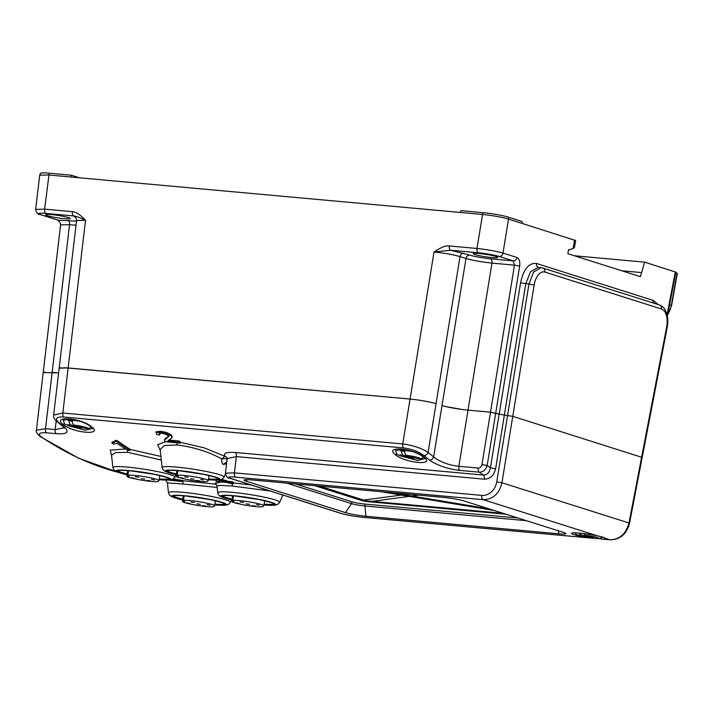 <?xml version="1.0" encoding="UTF-8"?>
<svg xmlns="http://www.w3.org/2000/svg" width="713" height="713" viewBox="0 0 713 713"><rect width="100%" height="100%" fill="white"/><g stroke="black" fill="none" stroke-linecap="round" stroke-linejoin="round"><path stroke-width="1.07" d="M575.676 240.593L574.393 247.794L569.429 249.835L568.564 249.559L567.842 253.685L640.39 276.653L644.65 262.152L675.871 272.179M675.764 272.722L677.065 273.132L676.45 273.302M677.35 273.284L671.593 305.654L667.662 314.888M644.65 262.152L574.384 255.762M641.174 272.544L621.852 270.78M75.631 217.661L73.76 215.95L46.033 213.428A3.823 2.05 -84.8 0 1 44.616 209.141L35.65 209.399L39.696 175.157L48.636 174.988L482.549 214.461L477.006 248.472C487.344 249.603 496.007 251.136 502.995 253.079L516.996 257.509C519.287 258.667 520.178 261.528 519.67 266.074L514.474 265.156L513.217 260.878L499.216 256.448A3.823 3.208 -72.4 0 0 502.995 253.079L508.538 219.069L575.676 240.548M658.144 304.549L653.188 300.414L536.577 263.498C528.939 262.58 523.6 269.024 520.57 282.829L499.153 414.208L490.508 412.194L504.349 415.126L512.763 416.339L504.349 415.126L525.766 283.747L530.517 271.751L538.012 267.42L541.06 267.687L533.609 272.027L528.984 284.041L534.18 284.959A15.294 8.226 -83 0 1 544.857 272.072A3.823 3.208 -72.4 0 0 542.807 268.043L541.078 267.687M522.442 223.472L522.032 221.467L508.396 217.153A18.591 1.827 -171.2 0 0 483.111 212.67L461.035 210.665L460.045 212.421M483.111 212.67L482.549 214.461C492.897 215.54 501.56 217.073 508.538 219.069L508.396 217.153M118.26 472.38L110.56 470.215C86.799 463.067 63.733 451.98 41.363 436.944A3.823 3.084 123.9 0 1 40.142 436.516C36.916 433.647 35.668 431.57 36.399 430.287L45.516 428.7A3.823 2.05 95.2 0 0 46.568 432.8L56.22 433.673C67.165 434.413 69.794 432.131 64.099 426.846L62.503 425.581A764.479 409.627 -84.8 0 1 59.945 423.495L58.421 422.239A3.823 3.012 129.6 0 1 57.022 421.686C54.446 419.467 53.323 417.274 53.644 415.109L62.824 413.014A3.823 2.05 95.2 0 0 63.751 417.016L403.674 447.942C411.651 448.994 418.379 451.507 423.852 455.482L429.458 460.081A3.823 3.057 -51.2 0 0 433.638 456.935C440.295 462.042 448.7 465.161 458.851 466.302L478.218 468.058C480.107 467.986 481.355 466.828 481.97 464.591L490.508 412.194L468.004 410.144L491.97 263.106A3.823 2.05 95.2 0 0 490.544 258.819A15.285 1.506 8.8 0 1 469.76 255.129A3.823 3.208 -72.4 0 0 465.981 258.498C472.969 260.441 481.631 261.974 491.97 263.106L514.474 265.156L490.508 412.194L467.835 410.135M45.097 372.026L43.199 372.551L58.618 372.899L52.156 372.32L69.553 224.675L60.614 224.862L60.017 222.456L58.243 220.192L76.496 221.146M61.068 367.65L59.17 368.175L68.127 367.944L410.064 399.057L63.805 367.658M53.644 415.109L76.576 220.495C76.291 218.401 75.872 217.367 75.302 217.385M415.287 399.636L410.064 399.057C420.412 400.127 429.074 401.66 436.053 403.656L432.372 402.658M428.237 401.749L420.207 400.323M462.773 409.574L445.687 406.544M589.678 537.923L362.454 517.246A15.285 1.506 8.8 0 1 341.661 513.565L230.914 478.512A3.823 3.208 -72.4 0 1 230.344 478.396L230.344 478.396A3.823 3.208 -72.4 0 0 230.344 478.396C227.919 478.512 226.279 476.756 225.451 473.147L234.417 472.879L481.828 495.392A3.823 2.05 95.2 0 0 483.245 499.679C492.959 499.501 499.189 493.859 501.943 482.772L512.763 416.339L642.199 457.434L512.763 416.339L534.18 284.959M568.528 249.764L569.429 249.835M71.14 177.038L71.264 175.202L79.455 177.795M39.696 175.157L40.489 173.357A18.591 1.827 -171.2 0 1 49.197 173.197L71.264 175.202M403.674 447.942A3.823 2.05 -84.8 0 1 402.747 443.941L434.03 252.01L450.696 250.245A3.823 2.05 95.2 0 1 449.279 245.949C445.777 245.424 440.687 247.447 434.03 252.01C444.377 253.035 453.04 254.568 460.019 256.618L465.981 258.498L433.638 456.935A760.432 409.28 -83 0 1 428.103 452.381C421.356 448.112 412.907 445.295 402.747 443.941L62.824 413.014L85.524 220.308C80.302 214.658 75.908 211.779 72.334 211.663A3.823 2.05 -84.8 0 0 73.76 215.95C76.754 216.413 80.676 217.866 85.524 220.308L76.585 220.495M474.974 254.586A12.424 1.221 -171.2 0 0 488.681 257.224A12.424 1.221 -171.2 0 0 497.701 257.438A12.424 1.221 -171.2 0 0 495.865 256.484A12.424 1.221 -171.2 0 0 482.157 253.837A12.424 1.221 -171.2 0 0 473.147 253.632A12.424 1.221 -171.2 0 0 474.974 254.586M449.279 245.949L477.006 248.472A3.823 2.05 95.2 0 0 478.423 252.767L450.696 250.245L469.76 255.129M68.395 217.59A12.424 1.221 -171.2 0 0 54.687 214.952A12.424 1.221 -171.2 0 0 45.677 214.747A12.424 1.221 -171.2 0 0 47.504 215.691A12.424 1.221 -171.2 0 0 61.211 218.338A12.424 1.221 -171.2 0 0 70.23 218.543A12.424 1.221 -171.2 0 0 68.395 217.59M58.243 220.192A3.823 3.208 107.6 0 1 57.673 220.076L40.543 214.658A3.823 3.208 -72.4 0 0 40.543 214.658L40.543 214.658A3.823 3.208 -72.4 0 0 41.122 214.773L58.243 220.192M442.015 405.545C448.994 407.542 457.657 409.075 468.004 410.144L458.851 466.302A3.823 2.05 95.2 0 0 459.903 470.402L479.27 472.166C483.182 472.104 485.811 469.885 487.166 465.509L519.67 266.074M499.153 414.208L490.41 467.853L495.606 468.771C493.842 475.633 490.098 479.1 484.377 479.172L236.333 456.605L227.162 458.611M443.869 497.424L251.029 479.876A15.071 1.488 -171.2 0 0 243.998 479.965A15.071 1.488 -171.2 0 0 246.181 481.204L345.449 512.62A15.071 1.488 -171.2 0 0 365.956 516.257L558.796 533.796A15.071 1.488 -171.2 0 0 565.855 533.538A15.071 1.488 -171.2 0 0 563.644 532.468L464.377 501.052A15.071 1.488 -171.2 0 0 443.869 497.424M581.532 536.426A17.201 1.693 -171.2 0 1 575.034 534.91A17.201 1.693 -171.2 0 1 575.997 532.861A17.201 1.693 -171.2 0 1 597.601 535.873L603.189 537.174L605.471 538.368A1.907 1.889 139.9 0 1 604.366 537.798M601.023 538.074A1.907 1.533 91.2 0 0 602.093 539.046L609.865 539.759C619.606 539.581 625.978 533.992 628.973 522.977L501.943 482.772L496.738 481.854A15.294 12.861 104.8 0 1 481.828 495.392M46.568 432.8C39.251 432.452 37.513 433.834 41.363 436.944M64.446 428.032L62.735 426.303A3.823 3.03 -51.7 0 0 64.09 426.837M64.25 427.738L55.168 429.574L45.516 428.7L52.156 372.32M63.751 417.016C56.443 416.722 54.669 418.46 58.421 422.239M429.458 460.081C437.532 465.544 447.684 468.985 459.903 470.402M479.252 472.158A764.479 409.627 95.2 0 0 483.325 475.054C487.095 475.027 489.457 472.63 490.41 467.853L487.166 465.509L481.97 464.591M597.378 535.828A1.907 0.989 102.2 0 0 597.476 535.864A1.907 0.989 102.2 0 0 597.601 535.873L483.245 499.679L235.834 477.166A3.823 2.05 95.2 0 1 234.417 472.879L236.333 456.605A3.823 2.05 -84.8 0 0 235.254 452.488C226.342 451.944 222.919 453.236 225.014 456.365L226.939 457.39L227.162 458.637L225.433 473.289M227.144 458.789L221.591 458.807C208.526 451.712 193.704 447.104 177.127 444.974L164.498 445.5L160.158 449.484M180.523 442.327L204.471 447.933L225.014 456.365L221.591 458.807M226.77 461.971L223.205 464.421C222.233 463.958 221.707 462.113 221.645 458.878M601.745 539.046L610.105 539.803A3.823 2.05 95.2 0 1 609.865 539.759L605.471 538.368A17.201 1.693 -171.2 0 1 602.093 539.046L598.956 538.573M592.833 538.226L594.909 538.306M165.416 441.712L157.653 444.76L160.265 450.482M91.843 427.034C103.367 435.696 72.976 432.951 62.922 424.404C51.505 415.207 82.129 418.157 91.843 427.034L91.148 426.748M424.119 457.265C435.643 465.919 405.251 463.174 395.198 454.636C383.781 445.438 414.405 448.388 424.119 457.265L424.957 458.611M168.829 435.937L164.961 438.86L164.872 440.019M159.213 432.559L159.757 434.975L156.753 434.574L156.165 432.488L160.318 432.158L166.477 433.486L170.924 435.759L171.904 436.944L171.646 438.04L172.047 435.982L171.797 437.078M172.047 435.982L171.067 434.787L166.628 432.515L160.47 431.196L155.96 432.016M179.008 441.017L178.856 441.98A765.432 410.144 -84.8 0 0 180.398 443.147L180.549 442.185A764.479 409.627 95.2 0 1 179.008 441.017L168.607 440.073M173.66 478.69L175.309 479.127L175.166 480.036M175.282 479.288L182.876 480.607M216.128 480.143L215.905 481.204L216.636 480.143M220.344 479.831A765.432 410.144 95.2 0 0 228.427 482.336L231.467 482.612A765.432 410.144 95.2 0 0 233.035 483.066L233.187 482.122A764.479 409.627 -84.8 0 1 231.609 481.676L228.57 481.4A764.479 409.627 -84.8 0 1 221.868 479.35M233.098 482.656A764.479 409.627 95.2 0 0 233.49 482.763L233.347 483.708L230.584 483.45A765.432 410.144 95.2 0 1 227.233 482.541L217.474 481.649A765.432 410.144 95.2 0 1 215.905 481.204M216.422 484.252L183.116 480.74M251.324 485.036L233.472 482.906M221.199 481.988L215.424 483.245M112.057 442.122L114.561 441.418L114.419 442.372L115.114 441.356L116.896 441.516A765.432 410.144 -84.8 0 0 130.158 450.393L127.395 450.144A765.432 410.144 95.2 0 1 117.048 443.308L113.474 444.146A765.432 410.144 95.2 0 1 111.905 443.076L112.057 442.122M130.158 450.393L130.301 449.44A764.479 409.627 95.2 0 1 117.039 440.563L115.265 440.402L114.561 441.418M160.924 456.427L130.301 449.484M125.586 448.994L110.23 450.126L111.602 455.759M223.205 464.421L226.547 463.806M176.931 470.66A24.848 2.451 8.8 0 1 176.352 470.518M209.631 475.669A24.848 2.451 8.8 0 1 209.043 475.624M295.485 483.922L351.874 501.774A9.51 0.936 8.8 0 0 364.806 504.064L517.879 517.986M286.697 483.12L351.545 503.645A9.554 0.945 -171.2 0 0 364.548 505.945L526.354 520.668M232.527 495.865A24.848 2.451 8.8 0 1 231.948 495.722M265.227 500.874A24.848 2.451 8.8 0 1 264.63 500.838M270.075 490.972L232.518 486.079L221.083 485.401L216.975 485.82L215.183 483.111M183.277 495.865A24.848 2.451 8.8 0 1 182.697 495.722M215.977 500.874A24.848 2.451 8.8 0 1 215.388 500.838M182.769 481.551L183.294 484.038L217.153 487.416M183.294 484.038L167.403 482.888L165.719 480.134M127.68 470.651A24.848 2.451 8.8 0 1 127.11 470.509M160.38 475.66A24.848 2.451 8.8 0 1 159.792 475.624M161.325 460.081L127.779 452.336L115.747 452.559L111.576 455.179M115.123 441.597L115.265 440.402M114.419 442.372L111.905 443.076M117.039 440.563L116.896 441.516M63.448 420.902L63.118 419.431M92.663 428.46L85.212 430.242L71.14 426.463M423.424 456.988C417.408 452.657 409.654 449.992 400.153 448.976L395.394 449.662M395.385 449.734L395.724 451.124M424.939 458.682L417.488 460.473L403.415 456.694M171.646 438.04L167.822 440.973L178.856 441.98M155.942 432.114L156.316 431.525M159.757 434.975L159.061 433.522L161.566 433.246L165.273 434.065L168.045 435.474L168.731 436.704M180.398 443.147L165.532 441.793L164.721 440.973L164.819 439.823L168.74 436.499M164.721 440.973L164.961 438.86M169.266 480.072L179.596 481.177L169.926 479.84M179.614 481.088L178.838 480.918M183.143 480.571L182.724 481.551L168.598 480.107M182.724 481.551L171.628 479.305M233.347 483.708A765.432 410.144 -84.8 0 1 229.996 482.79L233.035 483.066M219.39 480.17L218.624 481.444L225.664 482.086A765.432 410.144 -84.8 0 1 219.39 480.17M228.57 481.4L228.427 482.336M231.609 481.676L231.467 482.612M221.119 480.722L219.176 480.544M503.013 513.28L361.233 500.383L314.763 485.678L361.233 500.383L368.969 501.756L418.834 495.143M408.13 494.171L361.233 500.383A5.686 0.561 -171.2 0 0 368.969 501.756L319.549 486.106M380.956 491.694L494.171 510.481M488.842 508.797L391.669 492.674M505.972 514.216L368.969 501.756L505.972 514.216M423.763 457.274L420.866 458.646L417.239 458.717L406.481 455.357A10.285 1.016 8.8 0 1 418.406 457.621A10.285 1.016 8.8 0 1 416.891 458.655M414.574 457.915L413.041 458.307A10.285 1.016 8.8 0 1 401.116 456.044A10.285 1.016 8.8 0 1 402.622 455.01L413.041 458.307M404.663 451.712L400.813 450.491L402.622 455.01M400.813 450.491A14.804 1.462 8.8 0 1 404.672 450.839C404.619 453.299 405.225 454.805 406.481 455.357M602.521 537.041L599.535 538.502L595.908 538.573L585.15 535.213A10.285 1.016 8.8 0 1 597.075 537.477A10.285 1.016 8.8 0 1 595.569 538.511M593.243 537.78L591.71 538.163A10.285 1.016 8.8 0 1 579.785 535.9A10.285 1.016 8.8 0 1 581.3 534.866L591.71 538.163M579.829 533.146L581.3 534.866M583.715 533.565L585.15 535.213M91.478 427.042L88.59 428.415L84.963 428.486L74.205 425.126A10.285 1.016 8.8 0 1 86.13 427.39A10.285 1.016 8.8 0 1 84.615 428.424M82.289 427.693L80.765 428.076A10.285 1.016 8.8 0 1 68.84 425.813A10.285 1.016 8.8 0 1 70.346 424.779L80.765 428.076M72.387 421.481L68.537 420.26L70.346 424.779M68.537 420.26A14.804 1.462 8.8 0 1 72.396 420.617C72.343 423.076 72.949 424.583 74.205 425.126M177.858 470.633L177.145 475.215L178.375 476.355L176.922 476.311L176.271 475.446L177.029 470.562M184.542 476.801L188.036 477.238L184.542 476.801M183.455 478.271L180.576 477.657L183.455 478.271M199.667 480.865L196.173 480.419L199.667 480.865M200.754 479.394L203.633 480.001L200.754 479.394M190.496 478.681L193.998 479.118L190.496 478.681M128.607 470.633L127.894 475.206L129.124 476.355L127.672 476.311L127.021 475.446L127.779 470.562M135.292 476.792L138.785 477.238L135.292 476.792M134.204 478.263L131.326 477.657L134.204 478.263M150.416 480.856L146.923 480.419L150.416 480.856M151.504 479.394L154.391 480.001L151.504 479.394M141.245 478.681L144.748 479.118L141.245 478.681M233.454 495.838L232.741 500.419L233.971 501.56L232.518 501.524L231.868 500.66L232.625 495.776M240.138 502.005L243.632 502.442L240.138 502.005M239.051 503.476L236.172 502.87L239.051 503.476M255.263 506.07L251.769 505.633L255.263 506.07M256.35 504.599L259.229 505.205L256.35 504.599M246.092 503.895L249.586 504.332L246.092 503.895M184.204 495.838L183.491 500.419L184.72 501.56L183.268 501.515L182.617 500.651L183.375 495.776M190.888 502.005L194.382 502.442L190.888 502.005M189.801 503.476L186.922 502.87L189.801 503.476M206.012 506.07L202.519 505.633L206.012 506.07M207.1 504.599L209.978 505.205L207.1 504.599M196.841 503.886L200.335 504.332L196.841 503.886M675.309 271.858L667.065 314.772M573.011 248.65L574.553 239.96M478.423 252.767A15.285 1.506 8.8 0 1 499.216 256.448M490.553 258.819L513.217 260.878A3.823 3.208 -72.4 0 0 516.996 257.509M669.569 304.959L671.316 305.512L677.065 273.132M667.787 314.228A19.108 16.025 -72.4 0 0 671.316 305.512L671.593 305.654M49.197 173.197L44.616 209.141L72.334 211.663M423.87 455.5A3.823 3.039 130.1 0 0 428.103 452.381L460.019 256.618A3.823 3.208 -72.4 0 1 463.798 253.249M41.122 214.773A15.285 1.506 8.8 0 1 46.033 213.428M68.136 220.388A3.823 2.05 -84.8 0 1 69.553 224.675L76.015 225.263M496.738 481.854L528.984 284.041L520.57 282.829M536.577 263.498A3.823 3.208 -72.4 0 0 538.377 267.446M653.616 303.114A3.823 3.208 107.6 0 1 653.188 300.414M661.468 308.987A15.294 8.226 -83 0 1 666.664 326.902L667.225 327.231C668.215 321.857 667.929 316.937 666.361 312.463C664.525 309.424 665.684 308.132 659.418 304.95L659.418 304.95A3.823 3.208 107.6 0 1 661.468 308.987L544.857 272.072M666.673 326.902L628.973 522.977L629.526 523.315L642.181 457.461M495.606 468.771L504.349 415.126M230.914 478.512A15.285 1.506 8.8 0 1 235.834 477.166M603.189 537.174L604.294 537.718A1.907 1.889 139.9 0 1 604.303 537.727M56.184 420.946L55.168 429.574A3.823 2.05 -84.8 0 0 56.22 433.673M479.27 472.166A3.823 2.05 -84.8 0 1 478.218 468.058M484.377 479.172A3.823 2.05 95.2 0 0 483.307 475.054L235.254 452.488M341.661 513.565A3.823 3.208 107.6 0 1 341.09 513.449C347.017 515.151 354.218 516.426 362.694 517.299A3.823 2.05 95.2 0 0 362.935 517.29M362.454 517.246A3.823 2.05 95.2 0 0 362.694 517.299L590.221 537.994M176.726 442.809L177.127 444.974M160.149 449.386L162.145 467.576A31.336 3.084 8.8 0 1 176.842 467.131A31.336 3.084 8.8 0 1 177.038 467.149A31.336 3.084 8.8 0 1 208.864 472.006A31.336 3.084 8.8 0 1 224.06 477.157L225.442 474.038M176.298 474.76A27.647 2.727 8.8 0 1 178.33 470.527A27.647 2.727 -171.2 0 1 178.5 470.544A27.647 2.727 8.8 0 1 215.549 477.068A27.647 2.727 8.8 0 1 208.401 479.733M208.428 479.591A26.452 2.602 -171.2 0 0 214.319 476.908A26.452 2.602 -171.2 0 0 179.097 470.732A26.452 2.602 -171.2 0 0 178.945 470.723A26.452 2.602 -171.2 0 0 176.316 474.617M167.359 470.616A25.721 2.531 -171.2 0 0 176.423 473.967M208.526 478.94A25.721 2.531 -171.2 0 0 218.178 478.485M247.251 479.635L246.181 481.204M345.449 512.62L351.545 503.645L351.874 501.774M364.806 504.064L365.956 516.257M558.796 533.796L558.395 530.811M368.371 501.034A1.907 1.025 95.2 0 0 368.969 501.756M222.946 495.829A25.721 2.531 -171.2 0 0 232.01 499.18M264.024 504.795A26.452 2.602 -171.2 0 0 269.915 502.112A26.452 2.602 -171.2 0 0 234.693 495.945A26.452 2.602 -171.2 0 0 234.541 495.927A26.452 2.602 -171.2 0 0 231.912 499.831M264.122 504.153A25.721 2.531 -171.2 0 0 273.774 503.69M263.997 504.973L274.585 505.241L277.607 504.483L279.656 502.371A31.336 3.084 8.8 0 0 264.461 497.219A31.336 3.084 8.8 0 0 232.634 492.362A31.336 3.084 8.8 0 0 232.438 492.344A31.336 3.084 8.8 0 0 217.741 492.781L218.526 494.804L220.442 496.435L231.885 500A27.647 2.727 8.8 0 1 233.926 495.731A27.647 2.727 -171.2 0 1 234.096 495.749A27.647 2.727 8.8 0 1 271.145 502.273A27.647 2.727 8.8 0 1 263.997 504.947M231.992 483.583L232.518 486.079M173.705 495.82A25.721 2.531 -171.2 0 0 182.769 499.18M214.773 504.795A26.452 2.602 -171.2 0 0 220.665 502.112A26.452 2.602 -171.2 0 0 185.442 495.945A26.452 2.602 -171.2 0 0 185.291 495.927A26.452 2.602 -171.2 0 0 182.662 499.822M214.871 504.144A25.721 2.531 -171.2 0 0 224.524 503.69M182.644 499.973A27.647 2.727 8.8 0 1 184.676 495.731A27.647 2.727 -171.2 0 1 184.845 495.749A27.647 2.727 8.8 0 1 221.895 502.273A27.647 2.727 8.8 0 1 214.747 504.938M182.635 500L171.191 496.435L169.275 494.804L168.491 492.781A31.336 3.084 8.8 0 1 183.188 492.335A31.336 3.084 8.8 0 1 183.384 492.353A31.336 3.084 8.8 0 1 215.21 497.219A31.336 3.084 8.8 0 1 230.406 502.362L231.493 499.911M118.108 470.616A25.721 2.531 -171.2 0 0 127.172 473.967M159.177 479.591A26.452 2.602 -171.2 0 0 165.077 476.908A26.452 2.602 -171.2 0 0 129.846 470.732A26.452 2.602 -171.2 0 0 129.695 470.723A26.452 2.602 -171.2 0 0 127.066 474.617M159.275 478.94A25.721 2.531 -171.2 0 0 168.928 478.485M159.151 479.76L169.747 480.027L172.769 479.27L174.819 477.157A31.336 3.084 8.8 0 0 159.614 472.006A31.336 3.084 8.8 0 0 127.787 467.149A31.336 3.084 8.8 0 0 127.591 467.131A31.336 3.084 8.8 0 0 112.895 467.568L113.688 469.591L115.595 471.222L127.039 474.787A27.647 2.727 8.8 0 1 129.08 470.527A27.647 2.727 -171.2 0 1 129.249 470.535A27.647 2.727 8.8 0 1 166.298 477.068A27.647 2.727 8.8 0 1 159.159 479.733M127.351 450.117L127.779 452.336M62.922 424.404L64.58 423.62M395.198 454.636L396.856 453.851M166.61 437.657L166.468 438.62M160.47 431.196L160.318 432.158M166.628 432.515L166.477 433.486M171.067 434.787L170.924 435.759M174.427 478.842L174.284 479.787M178.491 479.689L178.348 480.633M181.877 480.232L181.726 481.177M173.794 480.197L173.722 480.66M395.777 449.502L395.715 450.456A14.857 1.462 8.8 0 1 412.854 451.632M63.502 419.271L63.439 420.224A14.857 1.462 8.8 0 1 80.569 421.401M176.922 476.311L177.706 476.106M177.145 475.215A16.247 1.604 8.8 0 1 195.148 476.935A16.247 1.604 8.8 0 1 208.276 480.562L207.251 481.471C205.237 481.943 199.693 481.498 190.629 480.143C180.612 478.191 175.897 476.97 176.494 476.48L176.164 475.589A16.247 1.604 8.8 0 1 176.271 475.446M127.672 476.311L128.456 476.097M127.894 475.206A16.247 1.604 8.8 0 1 145.898 476.935A16.247 1.604 8.8 0 1 159.026 480.562L158.001 481.471C155.987 481.935 150.443 481.498 141.379 480.143C131.361 478.191 126.647 476.97 127.244 476.48L126.923 475.589A16.247 1.604 8.8 0 1 127.021 475.446M232.518 501.524L233.294 501.31M232.741 500.419A16.247 1.604 8.8 0 1 250.744 502.148A16.247 1.604 8.8 0 1 263.872 505.775L262.839 506.676C260.833 507.148 255.29 506.711 246.217 505.348C236.208 503.396 231.493 502.175 232.09 501.694L231.761 500.802A16.247 1.604 8.8 0 1 231.868 500.66M183.268 501.515L184.052 501.31M183.491 500.419A16.247 1.604 8.8 0 1 201.494 502.139A16.247 1.604 8.8 0 1 214.622 505.767L213.597 506.676C211.583 507.148 206.039 506.702 196.975 505.348C186.958 503.396 182.243 502.175 182.84 501.685L182.51 500.802A16.247 1.604 8.8 0 1 182.617 500.651M675.879 272.152L667.386 316.314M35.65 209.399C36.488 213.018 38.119 214.765 40.543 214.658M60.017 222.465L57.673 220.076M36.399 430.287L60.596 224.862M642.199 457.381L667.225 327.231M659.418 304.95L542.807 268.043M602.743 537.112L597.485 535.864C588.189 533.984 580.48 532.976 574.357 532.852L573.011 532.861M118.688 472.532L78.733 458.263L40.142 436.516M62.735 426.303L57.022 421.686M230.344 478.396L341.09 513.449M610.105 539.803C620.158 539.616 626.638 534.117 629.526 523.315M162.145 467.576L162.929 469.591L164.846 471.222L176.289 474.796M208.401 479.76L218.989 480.027L222.019 479.27L224.06 477.157M218.187 478.378L218.249 478.548C219.551 478.325 214.586 476.917 203.365 474.305L178.99 470.732C171.806 470.188 167.903 470.161 167.279 470.66L167.377 470.518M273.783 503.592L273.837 503.752C275.147 503.538 270.182 502.121 258.953 499.51L234.586 495.936C227.402 495.392 223.499 495.366 222.866 495.865L222.973 495.722M279.656 502.371L282.901 495.036M217.741 492.781L216.975 485.82M224.533 503.583L224.595 503.752C225.896 503.538 220.932 502.121 209.711 499.51L185.335 495.936C178.152 495.392 174.248 495.366 173.624 495.865L173.722 495.722M214.747 504.964L225.335 505.232L228.356 504.483L230.406 502.362M168.491 492.781L167.403 482.888M168.945 478.378L168.999 478.548C170.3 478.325 165.345 476.908 154.115 474.305L129.748 470.732C122.556 470.179 118.652 470.161 118.028 470.651L118.126 470.509M174.819 477.157L175.906 474.706M112.895 467.568L111.576 455.545M63.083 419.529L67.878 418.745C77.378 419.761 85.132 422.426 91.148 426.757L92.681 428.379M164.748 439.351L164.605 440.313M172.1 436.472L171.949 437.434M175.309 479.127L175.166 480.063M395.715 450.456C397.114 456.142 397.025 453.825 400.43 455.91L413.299 458.361M574.945 532.852L576.434 534.536L579.099 535.766L591.968 538.217M63.439 420.224C64.838 425.919 64.749 423.602 68.154 425.679L81.024 428.13M176.949 470.562L176.164 475.589M209.052 475.526L208.276 480.562M127.698 470.553L126.923 475.589M159.81 475.526L159.026 480.562M232.545 495.767L231.761 500.802M264.648 500.74L263.872 505.775M183.294 495.767L182.51 500.802M215.397 500.74L214.622 505.767"/></g></svg>
